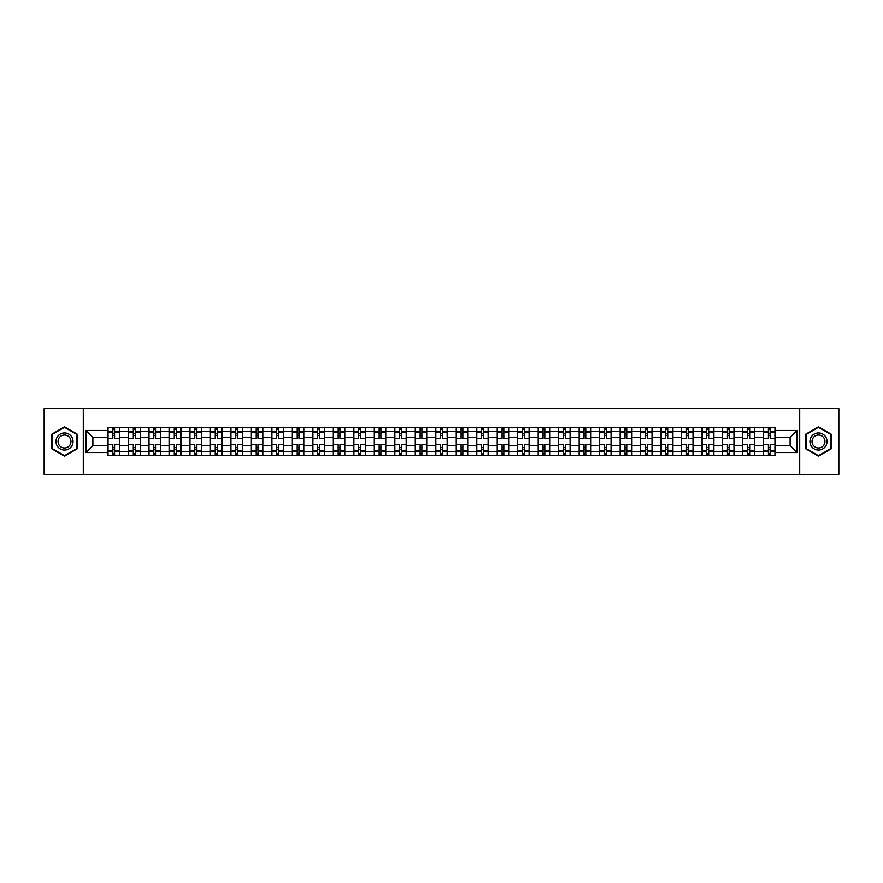 <?xml version="1.0" encoding="UTF-8"?>
<svg xmlns="http://www.w3.org/2000/svg" width="883" height="883" viewBox="0 0 883 883"><rect width="100%" height="100%" fill="white"/><g stroke="black" fill="none" stroke-linecap="round" stroke-linejoin="round"><path stroke-width="1.32" d="M799.733 474.314L838.85 474.314L838.85 408.686L44.15 408.686L44.15 474.314L799.733 474.314L799.733 408.686M128.421 455.606L128.421 431.39L119.757 431.39L119.757 455.606M119.757 431.39L119.757 427.394M128.421 431.39L128.421 427.394M140.242 427.394L140.242 455.606M148.907 455.606L148.907 427.394M160.717 427.394L160.717 455.606M169.381 455.606L169.381 427.394M181.192 427.394L181.192 455.606M189.856 455.606L189.856 427.394M201.677 427.394L201.677 455.606M210.331 455.606L210.331 427.394M222.152 427.394L222.152 455.606M230.816 455.606L230.816 427.394M242.626 427.394L242.626 455.606M251.291 455.606L251.291 427.394M263.101 427.394L263.101 455.606M271.765 455.606L271.765 427.394M283.586 427.394L283.586 455.606M292.251 455.606L292.251 427.394M304.061 427.394L304.061 455.606M312.725 455.606L312.725 427.394M324.536 427.394L324.536 455.606M333.2 455.606L333.2 427.394M345.021 427.394L345.021 455.606M353.686 455.606L353.686 427.394M365.496 427.394L365.496 455.606M374.16 455.606L374.16 427.394M385.97 427.394L385.97 455.606M394.635 455.606L394.635 427.394M406.456 427.394L406.456 455.606M415.12 455.606L415.12 427.394M426.93 427.394L426.93 455.606M435.595 455.606L435.595 427.394M447.405 427.394L447.405 455.606M456.07 455.606L456.07 427.394M467.88 427.394L467.88 455.606M476.544 455.606L476.544 427.394M488.365 427.394L488.365 455.606M497.03 455.606L497.03 427.394M508.84 427.394L508.84 455.606M517.504 455.606L517.504 427.394M529.314 427.394L529.314 455.606M537.979 455.606L537.979 427.394M549.8 427.394L549.8 455.606M558.464 455.606L558.464 427.394M570.275 427.394L570.275 455.606M578.939 455.606L578.939 427.394M590.749 427.394L590.749 455.606M599.414 455.606L599.414 427.394M611.235 427.394L611.235 455.606M619.899 455.606L619.899 427.394M631.709 427.394L631.709 455.606M640.374 455.606L640.374 427.394M652.184 427.394L652.184 455.606M660.848 455.606L660.848 427.394M672.669 427.394L672.669 455.606M681.323 455.606L681.323 427.394M693.144 427.394L693.144 455.606M701.808 455.606L701.808 427.394M713.619 427.394L713.619 455.606M722.283 455.606L722.283 427.394M734.093 427.394L734.093 455.606M742.758 455.606L742.758 427.394M754.579 427.394L754.579 455.606M763.243 455.606L763.243 427.394M763.243 445.573L754.579 445.573M742.758 445.573L734.093 445.573M722.283 445.573L713.619 445.573M701.808 445.573L693.144 445.573M681.323 445.573L672.669 445.573M660.848 445.573L652.184 445.573M640.374 445.573L631.709 445.573M619.899 445.573L611.235 445.573M599.414 445.573L590.749 445.573M578.939 445.573L570.275 445.573M558.464 445.573L549.8 445.573M537.979 445.573L529.314 445.573M517.504 445.573L508.84 445.573M497.03 445.573L488.365 445.573M476.544 445.573L467.88 445.573M456.07 445.573L447.405 445.573M435.595 445.573L426.93 445.573M415.12 445.573L406.456 445.573M394.635 445.573L385.97 445.573M374.16 445.573L365.496 445.573M353.686 445.573L345.021 445.573M333.2 445.573L324.536 445.573M312.725 445.573L304.061 445.573M292.251 445.573L283.586 445.573M271.765 445.573L263.101 445.573M251.291 445.573L242.626 445.573M230.816 445.573L222.152 445.573M210.331 445.573L201.677 445.573M189.856 445.573L181.192 445.573M169.381 445.573L160.717 445.573M148.907 445.573L140.242 445.573M128.421 445.573L119.757 445.573M763.243 437.427L754.579 437.427M742.758 437.427L734.093 437.427M722.283 437.427L713.619 437.427M701.808 437.427L693.144 437.427M681.323 437.427L672.669 437.427M660.848 437.427L652.184 437.427M640.374 437.427L631.709 437.427M619.899 437.427L611.235 437.427M599.414 437.427L590.749 437.427M578.939 437.427L570.275 437.427M558.464 437.427L549.8 437.427M537.979 437.427L529.314 437.427M517.504 437.427L508.84 437.427M497.03 437.427L488.365 437.427M476.544 437.427L467.88 437.427M456.07 437.427L447.405 437.427M435.595 437.427L426.93 437.427M415.12 437.427L406.456 437.427M394.635 437.427L385.97 437.427M374.16 437.427L365.496 437.427M353.686 437.427L345.021 437.427M333.2 437.427L324.536 437.427M312.725 437.427L304.061 437.427M292.251 437.427L283.586 437.427M271.765 437.427L263.101 437.427M251.291 437.427L242.626 437.427M230.816 437.427L222.152 437.427M210.331 437.427L201.677 437.427M189.856 437.427L181.192 437.427M169.381 437.427L160.717 437.427M148.907 437.427L140.242 437.427M128.421 437.427L119.757 437.427M92.847 445.573L107.947 445.573L107.947 437.427L92.847 437.427L92.847 445.573L85.894 452.526L85.894 430.474L107.947 430.474L107.947 437.427M775.053 437.427L775.053 445.573L790.153 445.573L790.153 437.427L775.053 437.427L775.053 427.394L107.947 427.394L107.947 430.474M775.053 430.474L797.106 430.474L797.106 452.526L775.053 452.526L775.053 445.573M107.947 445.573L107.947 455.606L775.053 455.606L775.053 452.526M107.947 452.526L85.894 452.526M83.267 474.314L83.267 408.686M77.163 434.182L64.492 426.875L51.832 434.182L51.832 448.818L64.492 456.125L77.163 448.818L77.163 434.182M831.168 434.182L818.508 426.875L805.837 434.182L805.837 448.818L818.508 456.125L831.168 448.818L831.168 434.182M114.9 453.641L112.803 453.641M112.803 429.359L114.9 429.359M135.386 453.641L133.278 453.641M133.278 429.359L135.386 429.359M155.861 453.641L153.763 453.641M153.763 429.359L155.861 429.359M176.335 453.641L174.238 453.641M174.238 429.359L176.335 429.359M196.821 453.641L194.713 453.641M194.713 429.359L196.821 429.359M217.295 453.641L215.198 453.641M215.198 429.359L217.295 429.359M237.77 453.641L235.673 453.641M235.673 429.359L237.77 429.359M258.244 453.641L256.147 453.641M256.147 429.359L258.244 429.359M278.73 453.641L276.622 453.641M276.622 429.359L278.73 429.359M299.205 453.641L297.107 453.641M297.107 429.359L299.205 429.359M319.679 453.641L317.582 453.641M317.582 429.359L319.679 429.359M340.165 453.641L338.057 453.641M338.057 429.359L340.165 429.359M360.639 453.641L358.542 453.641M358.542 429.359L360.639 429.359M381.114 453.641L379.017 453.641M379.017 429.359L381.114 429.359M401.599 453.641L399.491 453.641M399.491 429.359L401.599 429.359M422.074 453.641L419.977 453.641M419.977 429.359L422.074 429.359M442.549 453.641L440.451 453.641M440.451 429.359L442.549 429.359M463.023 453.641L460.926 453.641M460.926 429.359L463.023 429.359M483.509 453.641L481.401 453.641M481.401 429.359L483.509 429.359M503.983 453.641L501.886 453.641M501.886 429.359L503.983 429.359M524.458 453.641L522.361 453.641M522.361 429.359L524.458 429.359M544.943 453.641L542.835 453.641M542.835 429.359L544.943 429.359M565.418 453.641L563.321 453.641M563.321 429.359L565.418 429.359M585.893 453.641L583.795 453.641M583.795 429.359L585.893 429.359M606.378 453.641L604.27 453.641M604.27 429.359L606.378 429.359M626.853 453.641L624.756 453.641M624.756 429.359L626.853 429.359M647.327 453.641L645.23 453.641M645.23 429.359L647.327 429.359M667.802 453.641L665.705 453.641M665.705 429.359L667.802 429.359M688.287 453.641L686.179 453.641M686.179 429.359L688.287 429.359M708.762 453.641L706.665 453.641M706.665 429.359L708.762 429.359M729.237 453.641L727.139 453.641M727.139 429.359L729.237 429.359M749.722 453.641L747.614 453.641M747.614 429.359L749.722 429.359M770.197 453.641L768.1 453.641M768.1 429.359L770.197 429.359M85.894 430.474L92.847 437.427M790.153 445.573L797.106 452.526M790.153 437.427L797.106 430.474M119.691 455.606L119.691 438.421L114.9 438.421L114.9 427.394M112.803 427.394L112.803 438.421L108.013 438.421L108.013 427.394M119.691 438.421L119.691 427.394M108.013 455.606L108.013 444.579L112.803 444.579L112.803 455.606M114.9 455.606L114.9 444.579L119.691 444.579M112.803 435.529L114.9 435.529M108.013 444.579L108.013 438.421M114.9 447.471L112.803 447.471M114.9 453.906L112.803 453.906M112.803 449.182L114.9 449.182M114.9 433.818L112.803 433.818M112.803 429.094L114.9 429.094M57.108 445.772A8.532 8.532 0 0 0 68.764 448.884A8.532 8.532 0 0 0 71.887 437.228A8.532 8.532 0 0 0 60.232 434.116A8.532 8.532 0 0 0 57.108 445.772M58.907 444.734A6.457 6.457 0 0 0 67.726 447.096A6.457 6.457 0 0 0 70.088 438.266A6.457 6.457 0 0 0 61.269 435.904A6.457 6.457 0 0 0 58.907 444.734M64.492 427.328L76.766 434.414L76.766 448.586L64.492 455.672L52.218 448.586L52.218 434.414L64.492 427.328M811.113 445.772A8.532 8.532 0 0 0 822.768 448.884A8.532 8.532 0 0 0 825.892 437.228A8.532 8.532 0 0 0 814.236 434.116A8.532 8.532 0 0 0 811.113 445.772M812.912 444.734A6.457 6.457 0 0 0 821.731 447.096A6.457 6.457 0 0 0 824.093 438.266A6.457 6.457 0 0 0 815.274 435.904A6.457 6.457 0 0 0 812.912 444.734M818.508 427.328L830.782 434.414L830.782 448.586L818.508 455.672L806.234 448.586L806.234 434.414L818.508 427.328M140.176 455.606L140.176 438.421L135.386 438.421L135.386 427.394M133.278 427.394L133.278 438.421L128.488 438.421L128.488 427.394M140.176 438.421L140.176 427.394M128.488 455.606L128.488 444.579L133.278 444.579L133.278 455.606M135.386 455.606L135.386 444.579L140.176 444.579M133.278 435.529L135.386 435.529M128.488 444.579L128.488 438.421M135.386 447.471L133.278 447.471M135.386 453.906L133.278 453.906M133.278 449.182L135.386 449.182M135.386 433.818L133.278 433.818M133.278 429.094L135.386 429.094M160.651 455.606L160.651 438.421L155.861 438.421L155.861 427.394M153.763 427.394L153.763 438.421L148.973 438.421L148.973 427.394M160.651 438.421L160.651 427.394M148.973 455.606L148.973 444.579L153.763 444.579L153.763 455.606M155.861 455.606L155.861 444.579L160.651 444.579M153.763 435.529L155.861 435.529M148.973 444.579L148.973 438.421M155.861 447.471L153.763 447.471M155.861 453.906L153.763 453.906M153.763 449.182L155.861 449.182M155.861 433.818L153.763 433.818M153.763 429.094L155.861 429.094M181.125 455.606L181.125 438.421L176.335 438.421L176.335 427.394M174.238 427.394L174.238 438.421L169.448 438.421L169.448 427.394M181.125 438.421L181.125 427.394M169.448 455.606L169.448 444.579L174.238 444.579L174.238 455.606M176.335 455.606L176.335 444.579L181.125 444.579M174.238 435.529L176.335 435.529M169.448 444.579L169.448 438.421M176.335 447.471L174.238 447.471M176.335 453.906L174.238 453.906M174.238 449.182L176.335 449.182M176.335 433.818L174.238 433.818M174.238 429.094L176.335 429.094M201.611 455.606L201.611 438.421L196.821 438.421L196.821 427.394M194.713 427.394L194.713 438.421L189.922 438.421L189.922 427.394M201.611 438.421L201.611 427.394M189.922 455.606L189.922 444.579L194.713 444.579L194.713 455.606M196.821 455.606L196.821 444.579L201.611 444.579M194.713 435.529L196.821 435.529M189.922 444.579L189.922 438.421M196.821 447.471L194.713 447.471M196.821 453.906L194.713 453.906M194.713 449.182L196.821 449.182M196.821 433.818L194.713 433.818M194.713 429.094L196.821 429.094M222.086 455.606L222.086 438.421L217.295 438.421L217.295 427.394M215.198 427.394L215.198 438.421L210.397 438.421L210.397 427.394M222.086 438.421L222.086 427.394M210.397 455.606L210.397 444.579L215.198 444.579L215.198 455.606M217.295 455.606L217.295 444.579L222.086 444.579M215.198 435.529L217.295 435.529M210.397 444.579L210.397 438.421M217.295 447.471L215.198 447.471M217.295 453.906L215.198 453.906M215.198 449.182L217.295 449.182M217.295 433.818L215.198 433.818M215.198 429.094L217.295 429.094M242.56 455.606L242.56 438.421L237.77 438.421L237.77 427.394M235.673 427.394L235.673 438.421L230.882 438.421L230.882 427.394M242.56 438.421L242.56 427.394M230.882 455.606L230.882 444.579L235.673 444.579L235.673 455.606M237.77 455.606L237.77 444.579L242.56 444.579M235.673 435.529L237.77 435.529M230.882 444.579L230.882 438.421M237.77 447.471L235.673 447.471M237.77 453.906L235.673 453.906M235.673 449.182L237.77 449.182M237.77 433.818L235.673 433.818M235.673 429.094L237.77 429.094M263.046 455.606L263.046 438.421L258.244 438.421L258.244 427.394M256.147 427.394L256.147 438.421L251.357 438.421L251.357 427.394M263.046 438.421L263.046 427.394M251.357 455.606L251.357 444.579L256.147 444.579L256.147 455.606M258.244 455.606L258.244 444.579L263.046 444.579M256.147 435.529L258.244 435.529M251.357 444.579L251.357 438.421M258.244 447.471L256.147 447.471M258.244 453.906L256.147 453.906M256.147 449.182L258.244 449.182M258.244 433.818L256.147 433.818M256.147 429.094L258.244 429.094M283.52 455.606L283.52 438.421L278.73 438.421L278.73 427.394M276.622 427.394L276.622 438.421L271.832 438.421L271.832 427.394M283.52 438.421L283.52 427.394M271.832 455.606L271.832 444.579L276.622 444.579L276.622 455.606M278.73 455.606L278.73 444.579L283.52 444.579M276.622 435.529L278.73 435.529M271.832 444.579L271.832 438.421M278.73 447.471L276.622 447.471M278.73 453.906L276.622 453.906M276.622 449.182L278.73 449.182M278.73 433.818L276.622 433.818M276.622 429.094L278.73 429.094M303.995 455.606L303.995 438.421L299.205 438.421L299.205 427.394M297.107 427.394L297.107 438.421L292.317 438.421L292.317 427.394M303.995 438.421L303.995 427.394M292.317 455.606L292.317 444.579L297.107 444.579L297.107 455.606M299.205 455.606L299.205 444.579L303.995 444.579M297.107 435.529L299.205 435.529M292.317 444.579L292.317 438.421M299.205 447.471L297.107 447.471M299.205 453.906L297.107 453.906M297.107 449.182L299.205 449.182M299.205 433.818L297.107 433.818M297.107 429.094L299.205 429.094M324.469 455.606L324.469 438.421L319.679 438.421L319.679 427.394M317.582 427.394L317.582 438.421L312.792 438.421L312.792 427.394M324.469 438.421L324.469 427.394M312.792 455.606L312.792 444.579L317.582 444.579L317.582 455.606M319.679 455.606L319.679 444.579L324.469 444.579M317.582 435.529L319.679 435.529M312.792 444.579L312.792 438.421M319.679 447.471L317.582 447.471M319.679 453.906L317.582 453.906M317.582 449.182L319.679 449.182M319.679 433.818L317.582 433.818M317.582 429.094L319.679 429.094M344.955 455.606L344.955 438.421L340.165 438.421L340.165 427.394M338.057 427.394L338.057 438.421L333.266 438.421L333.266 427.394M344.955 438.421L344.955 427.394M333.266 455.606L333.266 444.579L338.057 444.579L338.057 455.606M340.165 455.606L340.165 444.579L344.955 444.579M338.057 435.529L340.165 435.529M333.266 444.579L333.266 438.421M340.165 447.471L338.057 447.471M340.165 453.906L338.057 453.906M338.057 449.182L340.165 449.182M340.165 433.818L338.057 433.818M338.057 429.094L340.165 429.094M365.43 455.606L365.43 438.421L360.639 438.421L360.639 427.394M358.542 427.394L358.542 438.421L353.752 438.421L353.752 427.394M365.43 438.421L365.43 427.394M353.752 455.606L353.752 444.579L358.542 444.579L358.542 455.606M360.639 455.606L360.639 444.579L365.43 444.579M358.542 435.529L360.639 435.529M353.752 444.579L353.752 438.421M360.639 447.471L358.542 447.471M360.639 453.906L358.542 453.906M358.542 449.182L360.639 449.182M360.639 433.818L358.542 433.818M358.542 429.094L360.639 429.094M385.904 455.606L385.904 438.421L381.114 438.421L381.114 427.394M379.017 427.394L379.017 438.421L374.226 438.421L374.226 427.394M385.904 438.421L385.904 427.394M374.226 455.606L374.226 444.579L379.017 444.579L379.017 455.606M381.114 455.606L381.114 444.579L385.904 444.579M379.017 435.529L381.114 435.529M374.226 444.579L374.226 438.421M381.114 447.471L379.017 447.471M381.114 453.906L379.017 453.906M379.017 449.182L381.114 449.182M381.114 433.818L379.017 433.818M379.017 429.094L381.114 429.094M406.39 455.606L406.39 438.421L401.599 438.421L401.599 427.394M399.491 427.394L399.491 438.421L394.701 438.421L394.701 427.394M406.39 438.421L406.39 427.394M394.701 455.606L394.701 444.579L399.491 444.579L399.491 455.606M401.599 455.606L401.599 444.579L406.39 444.579M399.491 435.529L401.599 435.529M394.701 444.579L394.701 438.421M401.599 447.471L399.491 447.471M401.599 453.906L399.491 453.906M399.491 449.182L401.599 449.182M401.599 433.818L399.491 433.818M399.491 429.094L401.599 429.094M426.864 455.606L426.864 438.421L422.074 438.421L422.074 427.394M419.977 427.394L419.977 438.421L415.176 438.421L415.176 427.394M426.864 438.421L426.864 427.394M415.176 455.606L415.176 444.579L419.977 444.579L419.977 455.606M422.074 455.606L422.074 444.579L426.864 444.579M419.977 435.529L422.074 435.529M415.176 444.579L415.176 438.421M422.074 447.471L419.977 447.471M422.074 453.906L419.977 453.906M419.977 449.182L422.074 449.182M422.074 433.818L419.977 433.818M419.977 429.094L422.074 429.094M447.339 455.606L447.339 438.421L442.549 438.421L442.549 427.394M440.451 427.394L440.451 438.421L435.661 438.421L435.661 427.394M447.339 438.421L447.339 427.394M435.661 455.606L435.661 444.579L440.451 444.579L440.451 455.606M442.549 455.606L442.549 444.579L447.339 444.579M440.451 435.529L442.549 435.529M435.661 444.579L435.661 438.421M442.549 447.471L440.451 447.471M442.549 453.906L440.451 453.906M440.451 449.182L442.549 449.182M442.549 433.818L440.451 433.818M440.451 429.094L442.549 429.094M467.824 455.606L467.824 438.421L463.023 438.421L463.023 427.394M460.926 427.394L460.926 438.421L456.136 438.421L456.136 427.394M467.824 438.421L467.824 427.394M456.136 455.606L456.136 444.579L460.926 444.579L460.926 455.606M463.023 455.606L463.023 444.579L467.824 444.579M460.926 435.529L463.023 435.529M456.136 444.579L456.136 438.421M463.023 447.471L460.926 447.471M463.023 453.906L460.926 453.906M460.926 449.182L463.023 449.182M463.023 433.818L460.926 433.818M460.926 429.094L463.023 429.094M488.299 455.606L488.299 438.421L483.509 438.421L483.509 427.394M481.401 427.394L481.401 438.421L476.61 438.421L476.61 427.394M488.299 438.421L488.299 427.394M476.61 455.606L476.61 444.579L481.401 444.579L481.401 455.606M483.509 455.606L483.509 444.579L488.299 444.579M481.401 435.529L483.509 435.529M476.61 444.579L476.61 438.421M483.509 447.471L481.401 447.471M483.509 453.906L481.401 453.906M481.401 449.182L483.509 449.182M483.509 433.818L481.401 433.818M481.401 429.094L483.509 429.094M508.774 455.606L508.774 438.421L503.983 438.421L503.983 427.394M501.886 427.394L501.886 438.421L497.096 438.421L497.096 427.394M508.774 438.421L508.774 427.394M497.096 455.606L497.096 444.579L501.886 444.579L501.886 455.606M503.983 455.606L503.983 444.579L508.774 444.579M501.886 435.529L503.983 435.529M497.096 444.579L497.096 438.421M503.983 447.471L501.886 447.471M503.983 453.906L501.886 453.906M501.886 449.182L503.983 449.182M503.983 433.818L501.886 433.818M501.886 429.094L503.983 429.094M529.248 455.606L529.248 438.421L524.458 438.421L524.458 427.394M522.361 427.394L522.361 438.421L517.57 438.421L517.57 427.394M529.248 438.421L529.248 427.394M517.57 455.606L517.57 444.579L522.361 444.579L522.361 455.606M524.458 455.606L524.458 444.579L529.248 444.579M522.361 435.529L524.458 435.529M517.57 444.579L517.57 438.421M524.458 447.471L522.361 447.471M524.458 453.906L522.361 453.906M522.361 449.182L524.458 449.182M524.458 433.818L522.361 433.818M522.361 429.094L524.458 429.094M549.734 455.606L549.734 438.421L544.943 438.421L544.943 427.394M542.835 427.394L542.835 438.421L538.045 438.421L538.045 427.394M549.734 438.421L549.734 427.394M538.045 455.606L538.045 444.579L542.835 444.579L542.835 455.606M544.943 455.606L544.943 444.579L549.734 444.579M542.835 435.529L544.943 435.529M538.045 444.579L538.045 438.421M544.943 447.471L542.835 447.471M544.943 453.906L542.835 453.906M542.835 449.182L544.943 449.182M544.943 433.818L542.835 433.818M542.835 429.094L544.943 429.094M570.208 455.606L570.208 438.421L565.418 438.421L565.418 427.394M563.321 427.394L563.321 438.421L558.531 438.421L558.531 427.394M570.208 438.421L570.208 427.394M558.531 455.606L558.531 444.579L563.321 444.579L563.321 455.606M565.418 455.606L565.418 444.579L570.208 444.579M563.321 435.529L565.418 435.529M558.531 444.579L558.531 438.421M565.418 447.471L563.321 447.471M565.418 453.906L563.321 453.906M563.321 449.182L565.418 449.182M565.418 433.818L563.321 433.818M563.321 429.094L565.418 429.094M590.683 455.606L590.683 438.421L585.893 438.421L585.893 427.394M583.795 427.394L583.795 438.421L579.005 438.421L579.005 427.394M590.683 438.421L590.683 427.394M579.005 455.606L579.005 444.579L583.795 444.579L583.795 455.606M585.893 455.606L585.893 444.579L590.683 444.579M583.795 435.529L585.893 435.529M579.005 444.579L579.005 438.421M585.893 447.471L583.795 447.471M585.893 453.906L583.795 453.906M583.795 449.182L585.893 449.182M585.893 433.818L583.795 433.818M583.795 429.094L585.893 429.094M611.168 455.606L611.168 438.421L606.378 438.421L606.378 427.394M604.27 427.394L604.27 438.421L599.48 438.421L599.48 427.394M611.168 438.421L611.168 427.394M599.48 455.606L599.48 444.579L604.27 444.579L604.27 455.606M606.378 455.606L606.378 444.579L611.168 444.579M604.27 435.529L606.378 435.529M599.48 444.579L599.48 438.421M606.378 447.471L604.27 447.471M606.378 453.906L604.27 453.906M604.27 449.182L606.378 449.182M606.378 433.818L604.27 433.818M604.27 429.094L606.378 429.094M631.643 455.606L631.643 438.421L626.853 438.421L626.853 427.394M624.756 427.394L624.756 438.421L619.954 438.421L619.954 427.394M631.643 438.421L631.643 427.394M619.954 455.606L619.954 444.579L624.756 444.579L624.756 455.606M626.853 455.606L626.853 444.579L631.643 444.579M624.756 435.529L626.853 435.529M619.954 444.579L619.954 438.421M626.853 447.471L624.756 447.471M626.853 453.906L624.756 453.906M624.756 449.182L626.853 449.182M626.853 433.818L624.756 433.818M624.756 429.094L626.853 429.094M652.118 455.606L652.118 438.421L647.327 438.421L647.327 427.394M645.23 427.394L645.23 438.421L640.44 438.421L640.44 427.394M652.118 438.421L652.118 427.394M640.44 455.606L640.44 444.579L645.23 444.579L645.23 455.606M647.327 455.606L647.327 444.579L652.118 444.579M645.23 435.529L647.327 435.529M640.44 444.579L640.44 438.421M647.327 447.471L645.23 447.471M647.327 453.906L645.23 453.906M645.23 449.182L647.327 449.182M647.327 433.818L645.23 433.818M645.23 429.094L647.327 429.094M672.603 455.606L672.603 438.421L667.802 438.421L667.802 427.394M665.705 427.394L665.705 438.421L660.914 438.421L660.914 427.394M672.603 438.421L672.603 427.394M660.914 455.606L660.914 444.579L665.705 444.579L665.705 455.606M667.802 455.606L667.802 444.579L672.603 444.579M665.705 435.529L667.802 435.529M660.914 444.579L660.914 438.421M667.802 447.471L665.705 447.471M667.802 453.906L665.705 453.906M665.705 449.182L667.802 449.182M667.802 433.818L665.705 433.818M665.705 429.094L667.802 429.094M693.078 455.606L693.078 438.421L688.287 438.421L688.287 427.394M686.179 427.394L686.179 438.421L681.389 438.421L681.389 427.394M693.078 438.421L693.078 427.394M681.389 455.606L681.389 444.579L686.179 444.579L686.179 455.606M688.287 455.606L688.287 444.579L693.078 444.579M686.179 435.529L688.287 435.529M681.389 444.579L681.389 438.421M688.287 447.471L686.179 447.471M688.287 453.906L686.179 453.906M686.179 449.182L688.287 449.182M688.287 433.818L686.179 433.818M686.179 429.094L688.287 429.094M713.552 455.606L713.552 438.421L708.762 438.421L708.762 427.394M706.665 427.394L706.665 438.421L701.875 438.421L701.875 427.394M713.552 438.421L713.552 427.394M701.875 455.606L701.875 444.579L706.665 444.579L706.665 455.606M708.762 455.606L708.762 444.579L713.552 444.579M706.665 435.529L708.762 435.529M701.875 444.579L701.875 438.421M708.762 447.471L706.665 447.471M708.762 453.906L706.665 453.906M706.665 449.182L708.762 449.182M708.762 433.818L706.665 433.818M706.665 429.094L708.762 429.094M734.027 455.606L734.027 438.421L729.237 438.421L729.237 427.394M727.139 427.394L727.139 438.421L722.349 438.421L722.349 427.394M734.027 438.421L734.027 427.394M722.349 455.606L722.349 444.579L727.139 444.579L727.139 455.606M729.237 455.606L729.237 444.579L734.027 444.579M727.139 435.529L729.237 435.529M722.349 444.579L722.349 438.421M729.237 447.471L727.139 447.471M729.237 453.906L727.139 453.906M727.139 449.182L729.237 449.182M729.237 433.818L727.139 433.818M727.139 429.094L729.237 429.094M754.512 455.606L754.512 438.421L749.722 438.421L749.722 427.394M747.614 427.394L747.614 438.421L742.824 438.421L742.824 427.394M754.512 438.421L754.512 427.394M742.824 455.606L742.824 444.579L747.614 444.579L747.614 455.606M749.722 455.606L749.722 444.579L754.512 444.579M747.614 435.529L749.722 435.529M742.824 444.579L742.824 438.421M749.722 447.471L747.614 447.471M749.722 453.906L747.614 453.906M747.614 449.182L749.722 449.182M749.722 433.818L747.614 433.818M747.614 429.094L749.722 429.094M774.987 455.606L774.987 438.421L770.197 438.421L770.197 427.394M768.1 427.394L768.1 438.421L763.309 438.421L763.309 427.394M774.987 438.421L774.987 427.394M763.309 455.606L763.309 444.579L768.1 444.579L768.1 455.606M770.197 455.606L770.197 444.579L774.987 444.579M768.1 435.529L770.197 435.529M763.309 444.579L763.309 438.421M770.197 447.471L768.1 447.471M770.197 453.906L768.1 453.906M768.1 449.182L770.197 449.182M770.197 433.818L768.1 433.818M768.1 429.094L770.197 429.094M742.758 431.39L734.093 431.39M722.283 431.39L713.619 431.39M701.808 431.39L693.144 431.39M681.323 431.39L672.669 431.39M660.848 431.39L652.184 431.39M640.374 431.39L631.709 431.39M619.899 431.39L611.235 431.39M599.414 431.39L590.749 431.39M578.939 431.39L570.275 431.39M558.464 431.39L549.8 431.39M537.979 431.39L529.314 431.39M517.504 431.39L508.84 431.39M497.03 431.39L488.365 431.39M476.544 431.39L467.88 431.39M456.07 431.39L447.405 431.39M435.595 431.39L426.93 431.39M415.12 431.39L406.456 431.39M394.635 431.39L385.97 431.39M374.16 431.39L365.496 431.39M353.686 431.39L345.021 431.39M333.2 431.39L324.536 431.39M312.725 431.39L304.061 431.39M292.251 431.39L283.586 431.39M271.765 431.39L263.101 431.39M251.291 431.39L242.626 431.39M230.816 431.39L222.152 431.39M210.331 431.39L201.677 431.39M189.856 431.39L181.192 431.39M169.381 431.39L160.717 431.39M148.907 431.39L140.242 431.39M763.243 431.39L754.579 431.39M742.758 451.61L734.093 451.61M722.283 451.61L713.619 451.61M701.808 451.61L693.144 451.61M681.323 451.61L672.669 451.61M660.848 451.61L652.184 451.61M640.374 451.61L631.709 451.61M619.899 451.61L611.235 451.61M599.414 451.61L590.749 451.61M578.939 451.61L570.275 451.61M558.464 451.61L549.8 451.61M537.979 451.61L529.314 451.61M517.504 451.61L508.84 451.61M497.03 451.61L488.365 451.61M476.544 451.61L467.88 451.61M456.07 451.61L447.405 451.61M435.595 451.61L426.93 451.61M415.12 451.61L406.456 451.61M394.635 451.61L385.97 451.61M374.16 451.61L365.496 451.61M353.686 451.61L345.021 451.61M333.2 451.61L324.536 451.61M312.725 451.61L304.061 451.61M292.251 451.61L283.586 451.61M271.765 451.61L263.101 451.61M251.291 451.61L242.626 451.61M230.816 451.61L222.152 451.61M210.331 451.61L201.677 451.61M189.856 451.61L181.192 451.61M169.381 451.61L160.717 451.61M148.907 451.61L140.242 451.61M128.421 451.61L119.757 451.61M763.243 451.61L754.579 451.61M119.691 431.919L114.9 431.919M112.803 431.919L108.013 431.919M112.803 432.096L108.013 432.096M112.803 450.904L108.013 450.904M112.803 451.081L108.013 451.081M119.691 451.081L114.9 451.081M119.691 432.096L114.9 432.096M119.691 450.904L114.9 450.904M140.176 431.919L135.386 431.919M133.278 431.919L128.488 431.919M133.278 432.096L128.488 432.096M133.278 450.904L128.488 450.904M133.278 451.081L128.488 451.081M140.176 451.081L135.386 451.081M140.176 432.096L135.386 432.096M140.176 450.904L135.386 450.904M160.651 431.919L155.861 431.919M153.763 431.919L148.973 431.919M153.763 432.096L148.973 432.096M153.763 450.904L148.973 450.904M153.763 451.081L148.973 451.081M160.651 451.081L155.861 451.081M160.651 432.096L155.861 432.096M160.651 450.904L155.861 450.904M181.125 431.919L176.335 431.919M174.238 431.919L169.448 431.919M174.238 432.096L169.448 432.096M174.238 450.904L169.448 450.904M174.238 451.081L169.448 451.081M181.125 451.081L176.335 451.081M181.125 432.096L176.335 432.096M181.125 450.904L176.335 450.904M201.611 431.919L196.821 431.919M194.713 431.919L189.922 431.919M194.713 432.096L189.922 432.096M194.713 450.904L189.922 450.904M194.713 451.081L189.922 451.081M201.611 451.081L196.821 451.081M201.611 432.096L196.821 432.096M201.611 450.904L196.821 450.904M222.086 431.919L217.295 431.919M215.198 431.919L210.397 431.919M215.198 432.096L210.397 432.096M215.198 450.904L210.397 450.904M215.198 451.081L210.397 451.081M222.086 451.081L217.295 451.081M222.086 432.096L217.295 432.096M222.086 450.904L217.295 450.904M242.56 431.919L237.77 431.919M235.673 431.919L230.882 431.919M235.673 432.096L230.882 432.096M235.673 450.904L230.882 450.904M235.673 451.081L230.882 451.081M242.56 451.081L237.77 451.081M242.56 432.096L237.77 432.096M242.56 450.904L237.77 450.904M263.046 431.919L258.244 431.919M256.147 431.919L251.357 431.919M256.147 432.096L251.357 432.096M256.147 450.904L251.357 450.904M256.147 451.081L251.357 451.081M263.046 451.081L258.244 451.081M263.046 432.096L258.244 432.096M263.046 450.904L258.244 450.904M283.52 431.919L278.73 431.919M276.622 431.919L271.832 431.919M276.622 432.096L271.832 432.096M276.622 450.904L271.832 450.904M276.622 451.081L271.832 451.081M283.52 451.081L278.73 451.081M283.52 432.096L278.73 432.096M283.52 450.904L278.73 450.904M303.995 431.919L299.205 431.919M297.107 431.919L292.317 431.919M297.107 432.096L292.317 432.096M297.107 450.904L292.317 450.904M297.107 451.081L292.317 451.081M303.995 451.081L299.205 451.081M303.995 432.096L299.205 432.096M303.995 450.904L299.205 450.904M324.469 431.919L319.679 431.919M317.582 431.919L312.792 431.919M317.582 432.096L312.792 432.096M317.582 450.904L312.792 450.904M317.582 451.081L312.792 451.081M324.469 451.081L319.679 451.081M324.469 432.096L319.679 432.096M324.469 450.904L319.679 450.904M344.955 431.919L340.165 431.919M338.057 431.919L333.266 431.919M338.057 432.096L333.266 432.096M338.057 450.904L333.266 450.904M338.057 451.081L333.266 451.081M344.955 451.081L340.165 451.081M344.955 432.096L340.165 432.096M344.955 450.904L340.165 450.904M365.43 431.919L360.639 431.919M358.542 431.919L353.752 431.919M358.542 432.096L353.752 432.096M358.542 450.904L353.752 450.904M358.542 451.081L353.752 451.081M365.43 451.081L360.639 451.081M365.43 432.096L360.639 432.096M365.43 450.904L360.639 450.904M385.904 431.919L381.114 431.919M379.017 431.919L374.226 431.919M379.017 432.096L374.226 432.096M379.017 450.904L374.226 450.904M379.017 451.081L374.226 451.081M385.904 451.081L381.114 451.081M385.904 432.096L381.114 432.096M385.904 450.904L381.114 450.904M406.39 431.919L401.599 431.919M399.491 431.919L394.701 431.919M399.491 432.096L394.701 432.096M399.491 450.904L394.701 450.904M399.491 451.081L394.701 451.081M406.39 451.081L401.599 451.081M406.39 432.096L401.599 432.096M406.39 450.904L401.599 450.904M426.864 431.919L422.074 431.919M419.977 431.919L415.176 431.919M419.977 432.096L415.176 432.096M419.977 450.904L415.176 450.904M419.977 451.081L415.176 451.081M426.864 451.081L422.074 451.081M426.864 432.096L422.074 432.096M426.864 450.904L422.074 450.904M447.339 431.919L442.549 431.919M440.451 431.919L435.661 431.919M440.451 432.096L435.661 432.096M440.451 450.904L435.661 450.904M440.451 451.081L435.661 451.081M447.339 451.081L442.549 451.081M447.339 432.096L442.549 432.096M447.339 450.904L442.549 450.904M467.824 431.919L463.023 431.919M460.926 431.919L456.136 431.919M460.926 432.096L456.136 432.096M460.926 450.904L456.136 450.904M460.926 451.081L456.136 451.081M467.824 451.081L463.023 451.081M467.824 432.096L463.023 432.096M467.824 450.904L463.023 450.904M488.299 431.919L483.509 431.919M481.401 431.919L476.61 431.919M481.401 432.096L476.61 432.096M481.401 450.904L476.61 450.904M481.401 451.081L476.61 451.081M488.299 451.081L483.509 451.081M488.299 432.096L483.509 432.096M488.299 450.904L483.509 450.904M508.774 431.919L503.983 431.919M501.886 431.919L497.096 431.919M501.886 432.096L497.096 432.096M501.886 450.904L497.096 450.904M501.886 451.081L497.096 451.081M508.774 451.081L503.983 451.081M508.774 432.096L503.983 432.096M508.774 450.904L503.983 450.904M529.248 431.919L524.458 431.919M522.361 431.919L517.57 431.919M522.361 432.096L517.57 432.096M522.361 450.904L517.57 450.904M522.361 451.081L517.57 451.081M529.248 451.081L524.458 451.081M529.248 432.096L524.458 432.096M529.248 450.904L524.458 450.904M549.734 431.919L544.943 431.919M542.835 431.919L538.045 431.919M542.835 432.096L538.045 432.096M542.835 450.904L538.045 450.904M542.835 451.081L538.045 451.081M549.734 451.081L544.943 451.081M549.734 432.096L544.943 432.096M549.734 450.904L544.943 450.904M570.208 431.919L565.418 431.919M563.321 431.919L558.531 431.919M563.321 432.096L558.531 432.096M563.321 450.904L558.531 450.904M563.321 451.081L558.531 451.081M570.208 451.081L565.418 451.081M570.208 432.096L565.418 432.096M570.208 450.904L565.418 450.904M590.683 431.919L585.893 431.919M583.795 431.919L579.005 431.919M583.795 432.096L579.005 432.096M583.795 450.904L579.005 450.904M583.795 451.081L579.005 451.081M590.683 451.081L585.893 451.081M590.683 432.096L585.893 432.096M590.683 450.904L585.893 450.904M611.168 431.919L606.378 431.919M604.27 431.919L599.48 431.919M604.27 432.096L599.48 432.096M604.27 450.904L599.48 450.904M604.27 451.081L599.48 451.081M611.168 451.081L606.378 451.081M611.168 432.096L606.378 432.096M611.168 450.904L606.378 450.904M631.643 431.919L626.853 431.919M624.756 431.919L619.954 431.919M624.756 432.096L619.954 432.096M624.756 450.904L619.954 450.904M624.756 451.081L619.954 451.081M631.643 451.081L626.853 451.081M631.643 432.096L626.853 432.096M631.643 450.904L626.853 450.904M652.118 431.919L647.327 431.919M645.23 431.919L640.44 431.919M645.23 432.096L640.44 432.096M645.23 450.904L640.44 450.904M645.23 451.081L640.44 451.081M652.118 451.081L647.327 451.081M652.118 432.096L647.327 432.096M652.118 450.904L647.327 450.904M672.603 431.919L667.802 431.919M665.705 431.919L660.914 431.919M665.705 432.096L660.914 432.096M665.705 450.904L660.914 450.904M665.705 451.081L660.914 451.081M672.603 451.081L667.802 451.081M672.603 432.096L667.802 432.096M672.603 450.904L667.802 450.904M693.078 431.919L688.287 431.919M686.179 431.919L681.389 431.919M686.179 432.096L681.389 432.096M686.179 450.904L681.389 450.904M686.179 451.081L681.389 451.081M693.078 451.081L688.287 451.081M693.078 432.096L688.287 432.096M693.078 450.904L688.287 450.904M713.552 431.919L708.762 431.919M706.665 431.919L701.875 431.919M706.665 432.096L701.875 432.096M706.665 450.904L701.875 450.904M706.665 451.081L701.875 451.081M713.552 451.081L708.762 451.081M713.552 432.096L708.762 432.096M713.552 450.904L708.762 450.904M734.027 431.919L729.237 431.919M727.139 431.919L722.349 431.919M727.139 432.096L722.349 432.096M727.139 450.904L722.349 450.904M727.139 451.081L722.349 451.081M734.027 451.081L729.237 451.081M734.027 432.096L729.237 432.096M734.027 450.904L729.237 450.904M754.512 431.919L749.722 431.919M747.614 431.919L742.824 431.919M747.614 432.096L742.824 432.096M747.614 450.904L742.824 450.904M747.614 451.081L742.824 451.081M754.512 451.081L749.722 451.081M754.512 432.096L749.722 432.096M754.512 450.904L749.722 450.904M774.987 431.919L770.197 431.919M768.1 431.919L763.309 431.919M768.1 432.096L763.309 432.096M768.1 450.904L763.309 450.904M768.1 451.081L763.309 451.081M774.987 451.081L770.197 451.081M774.987 432.096L770.197 432.096M774.987 450.904L770.197 450.904"/></g></svg>
